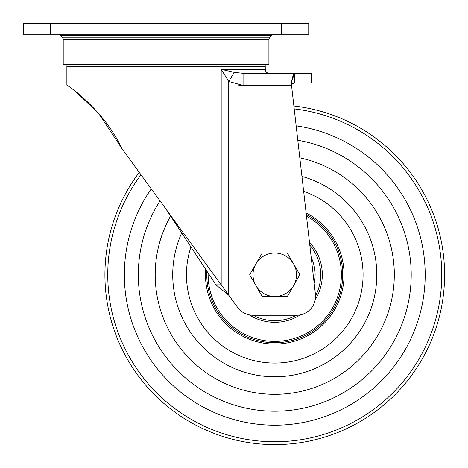 <?xml version="1.0" encoding="UTF-8"?>
<svg xmlns="http://www.w3.org/2000/svg" width="468" height="468" viewBox="0 0 468 468"><rect width="100%" height="100%" fill="white"/><g stroke="black" fill="none" stroke-linecap="round" stroke-linejoin="round"><path stroke-width="0.7" d="M61.045 35.58L271.083 35.58L270.089 37.224L62.039 37.224L61.045 35.58L58.722 34.269M281.555 23.4L308.728 23.4L308.728 34.269L23.4 34.269L23.4 23.4L281.555 23.4L281.555 34.269M75.693 91.623L98.701 113.519L122.008 148.725C103.229 108.406 65.824 84.176 66.877 85.188C65.684 84.082 103.171 108.307 122.008 148.725L221.189 284.848L221.189 69.322L228.741 81.514L234.252 72.37L221.189 69.322L265.251 69.322C265.496 71.797 266.854 73.154 269.328 73.4M166.064 209.19L215.906 284.848L228.741 295.209L228.741 81.514L243.834 85.626L243.834 73.4L234.252 72.37M293.588 73.605L291.353 81.923L291.552 85.626L315.397 294.068A19.024 19.024 0 0 1 296.501 315.251L253.024 315.251A19.024 19.024 0 0 1 237.65 307.435L221.189 284.848L215.906 284.848M291.353 81.923L294.6 73.4L311.448 73.4L311.448 82.912L294.6 82.912L291.435 84.287L294.6 82.912L294.6 73.4L243.834 73.4M291.552 85.626L243.834 85.626L238.306 85.106M166.064 64.689L268.907 64.689L268.907 39.704L63.221 39.704L63.221 64.689L166.064 64.689M255.932 285.632A21.739 21.739 0 0 1 274.763 253.024L262.209 253.024L249.66 274.763L262.209 296.501L274.763 296.501A21.739 21.739 0 0 1 255.932 285.632M293.588 285.632A21.739 21.739 0 0 1 274.763 296.501L287.311 296.501L299.865 274.763L293.588 263.894A21.739 21.739 0 0 1 293.588 285.632M293.588 263.894A21.739 21.739 0 0 0 274.763 253.024L287.311 253.024L293.588 263.894M309.471 242.254A47.555 47.555 0 0 1 315.18 299.812M300.316 314.865A47.555 47.555 0 0 1 249.204 314.865M181.701 232.929A102.03 102.03 0 0 0 274.763 376.793A102.03 102.03 0 0 0 301.942 176.418M155.195 274.763A119.568 119.568 0 0 1 170.592 216.064A119.568 119.568 0 0 0 274.763 394.325A119.568 119.568 0 0 0 299.818 157.851A119.568 119.568 0 0 1 394.325 274.763M315.116 274.763A40.353 40.353 0 0 1 314.18 283.403A40.353 40.353 0 0 0 311.208 257.441A40.353 40.353 0 0 1 315.116 274.763M50.573 34.269L50.573 23.4M265.251 69.322L265.251 66.509L66.877 66.509L67.012 64.689M190.95 246.964A88.3 88.3 0 0 0 274.763 363.063A88.3 88.3 0 0 0 303.644 191.318M205.68 269.328A69.293 69.293 0 0 0 274.763 344.056A69.293 69.293 0 0 0 306.125 212.969M306.3 214.537A67.983 67.983 0 0 1 274.763 342.746A67.983 67.983 0 0 1 206.874 271.136M208.155 273.084A66.626 66.626 0 0 0 274.763 341.388A66.626 66.626 0 0 0 306.487 216.175M139.248 172.382A169.837 169.837 0 0 0 274.763 444.6A169.837 169.837 0 0 0 444.6 274.763A169.837 169.837 0 0 0 293.886 106.002M140.997 174.78A167 167 0 0 0 274.763 441.763A167 167 0 0 0 441.763 274.763A167 167 0 0 0 294.214 108.898M151.263 188.873A150.433 150.433 0 0 0 274.763 425.19A150.433 150.433 0 0 0 425.19 274.763A150.433 150.433 0 0 0 296.156 125.857M160.027 200.907A136.451 136.451 0 0 0 274.763 411.208A136.451 136.451 0 0 0 411.208 274.763A136.451 136.451 0 0 0 297.806 140.271M315.52 295.922A45.922 45.922 0 0 0 309.793 245.068M253.094 315.251A45.922 45.922 0 0 0 296.431 315.251M271.083 35.58L273.406 34.269M62.039 37.224L63.964 39.704M270.089 37.224L268.164 39.704M66.877 66.509L66.877 85.188M265.251 66.509L265.116 64.689"/></g></svg>
